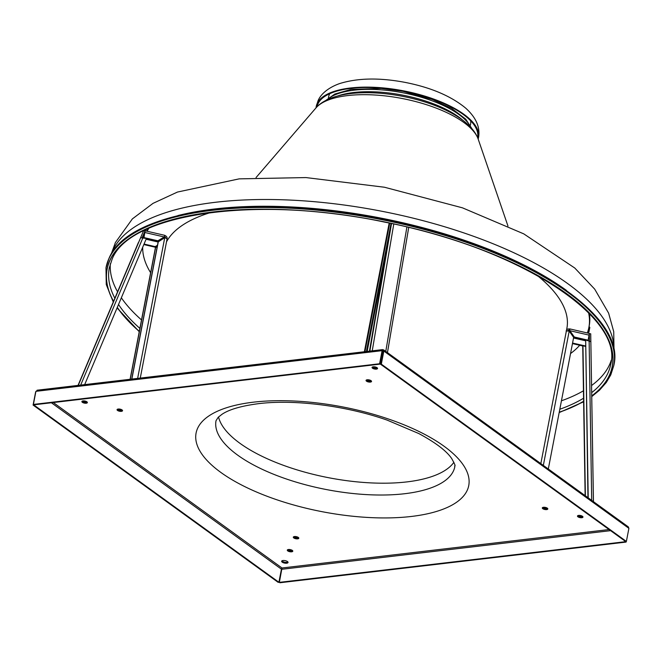 <?xml version="1.0" encoding="UTF-8"?>
<svg xmlns="http://www.w3.org/2000/svg" width="662" height="662" viewBox="0 0 662 662"><rect width="100%" height="100%" fill="white"/><g stroke="black" fill="none" stroke-linecap="round" stroke-linejoin="round"><path stroke-width="0.99" d="M546.622 507.804A3.492 1.341 10.9 0 1 543.825 507.257M581.848 515.946A3.492 1.341 10.9 0 1 579.027 515.384M567.723 330.727A1.398 1.283 -155.1 0 1 569.08 330.288L569.328 329.022A2.797 2.565 -155.1 0 0 566.573 329.933M582.866 345.994L572.456 343.595M585.531 345.986L572.564 343.065M566.126 330.934L569.196 331.091L573.648 337.413L548.31 468.994M585.572 340.16L574.095 337.512L574.326 337.016L569.874 330.694L569.61 328.865L589.362 333.433L588.088 340.508M589.197 335.154L569.874 330.694L569.643 331.19L569.461 330.379M569.295 330.23L568.774 330.95M574.326 337.016L588.22 340.218M574.095 337.512L569.643 331.19M589.354 334.244L589.453 340.781M589.403 333.739L590.719 333.797L590.843 341.435M585.134 495.639L582.734 346.284L582.965 345.787L585.531 346.375M585.374 495.813L582.965 345.787M588.212 497.865L585.671 339.954L590.852 341.716L593.417 501.631M593.45 501.655L590.852 341.716M585.671 339.954L587.964 497.683M297.627 537.056A3.492 1.341 10.9 0 1 295.881 536.832A3.492 1.341 10.9 0 1 294.83 536.518M291.702 550.064A3.492 1.341 10.9 0 1 289.848 549.832A3.492 1.341 10.9 0 1 288.715 549.485M142.256 237.451L145.119 230.79L143.977 237.584L157.87 240.794L157.639 241.299L164.044 237.484L164.871 235.581A2.797 2.565 -155.1 0 1 167.122 238.593M143.977 236.872L142.719 236.582L144.804 232.155L143.786 237.857M121.369 409.555A3.492 1.341 10.9 0 1 118.572 409.008M86.151 401.404A3.492 1.341 10.9 0 1 83.362 400.882M164.068 238.055L164.631 236.847A1.398 1.283 -155.1 0 1 165.707 237.815M164.871 235.581L164.275 236.979L164.871 235.358L145.119 230.79M144.953 232.519L164.275 236.979L164.044 237.484M164.275 236.979L157.87 240.794M146.319 238.676L157.639 241.299M131.705 379.094L158.11 241.969L164.747 237.65L167.097 238.742L140.261 378.093L167.097 238.742M158.342 241.465L131.846 379.078M130.083 379.285L155.405 247.803L157.275 246.322M130.224 379.268L155.636 247.298M142.719 236.582L142.438 237.493M144.043 244.063L155.165 246.628L154.933 247.133L157.399 245.66M154.933 247.133L143.836 244.568M155.165 246.628L157.482 245.246M143.546 230.773L78.033 385.4L138.383 242.549M144.953 231.063L143.886 230.608M78.248 385.375L143.563 230.765M140.634 237.699L146.41 238.461L84.67 384.622M370.364 380.294A3.492 1.341 10.9 0 1 368.618 380.071A3.492 1.341 10.9 0 1 367.567 379.756M376.289 367.286A3.492 1.341 10.9 0 1 374.651 367.071A3.492 1.341 10.9 0 1 373.691 366.781M364.952 351.688L389.703 223.168M366.4 351.522L391.06 223.458M369.47 351.158L391.159 223.483M146.575 231.129A226.892 87.235 10.9 0 1 147.874 228.713M589.403 313.738A226.892 87.235 10.9 0 1 589.221 325.687L588.89 327.376A226.892 87.235 10.9 0 1 587.31 332.953M147.072 231.245A226.892 87.235 10.9 0 1 148.909 228.258M588.626 312.936A226.892 87.235 10.9 0 1 588.89 327.376M579.713 345.266A226.892 87.235 10.9 0 1 570.536 353.558M150.613 272.686A226.892 87.235 10.9 0 1 142.694 247.265M145.723 229.714L145.21 230.815M147.676 229.069A2.334 0.894 -169.1 0 0 147.163 229.044M588.344 333.193L588.957 331.885A2.334 0.894 -169.1 0 0 588.981 331.803A2.334 0.894 -169.1 0 0 588.03 330.843M589.023 326.705A2.334 0.894 10.9 0 1 589.792 327.582A2.334 0.894 10.9 0 1 589.768 327.665L588.981 331.72M328.426 97.968A72.299 27.796 10.9 0 1 329.395 94.451A72.299 27.796 10.9 0 1 329.775 93.69M470.657 120.815A72.299 27.796 10.9 0 1 470.326 125.292M317.139 106.64A81.699 31.412 10.9 0 1 317.156 106.565A81.699 31.412 10.9 0 1 318.083 103.694A81.699 31.412 10.9 0 1 407.138 91.944A81.699 31.412 10.9 0 1 477.6 137.464A81.699 31.412 10.9 0 1 477.583 137.53M316.047 107.815A82.626 31.768 10.9 0 1 316.237 106.392A82.626 31.768 10.9 0 1 317.181 103.487A82.626 31.768 10.9 0 1 407.254 91.596A82.626 31.768 10.9 0 1 478.518 137.638A82.626 31.768 10.9 0 1 478.163 139.037M453.892 462.291A121.601 46.754 10.9 0 1 406.89 481.903A121.601 46.754 10.9 0 1 218.534 416.969M547.648 508.499A2.797 1.076 10.9 0 1 546.804 508.747A2.797 1.076 10.9 0 1 542.617 507.531M543.461 507.291A2.797 1.076 10.9 0 1 546.407 507.704A2.797 1.076 10.9 0 1 547.797 508.962A2.797 1.076 10.9 0 1 546.638 509.591A2.797 1.076 10.9 0 1 543.692 509.169A2.797 1.076 10.9 0 1 542.302 507.911A2.797 1.076 10.9 0 1 543.461 507.291M582.817 516.625A2.797 1.076 10.9 0 1 581.972 516.873A2.797 1.076 10.9 0 1 577.785 515.657M578.629 515.417A2.797 1.076 10.9 0 1 581.575 515.83A2.797 1.076 10.9 0 1 582.965 517.088A2.797 1.076 10.9 0 1 581.807 517.717A2.797 1.076 10.9 0 1 578.869 517.295A2.797 1.076 10.9 0 1 577.479 516.037A2.797 1.076 10.9 0 1 578.629 515.417M298.653 537.759A2.797 1.076 10.9 0 1 297.809 537.999A2.797 1.076 10.9 0 1 293.622 536.791M294.466 536.543A2.797 1.076 10.9 0 1 297.412 536.965A2.797 1.076 10.9 0 1 298.802 538.223A2.797 1.076 10.9 0 1 297.643 538.843A2.797 1.076 10.9 0 1 294.698 538.421A2.797 1.076 10.9 0 1 293.307 537.163A2.797 1.076 10.9 0 1 294.466 536.543M292.637 550.726A2.797 1.076 10.9 0 1 291.793 550.966A2.797 1.076 10.9 0 1 287.606 549.758M288.45 549.51A2.797 1.076 10.9 0 1 291.396 549.932A2.797 1.076 10.9 0 1 292.786 551.189A2.797 1.076 10.9 0 1 291.628 551.81A2.797 1.076 10.9 0 1 288.682 551.388A2.797 1.076 10.9 0 1 287.291 550.13A2.797 1.076 10.9 0 1 288.45 549.51M287.937 562.013A3.26 1.258 10.9 0 1 286.861 562.352A3.26 1.258 10.9 0 1 281.913 560.855M282.988 560.515A3.26 1.258 10.9 0 1 286.423 561.012A3.26 1.258 10.9 0 1 288.044 562.477A3.26 1.258 10.9 0 1 286.696 563.205A3.26 1.258 10.9 0 1 283.262 562.708A3.26 1.258 10.9 0 1 281.64 561.244A3.26 1.258 10.9 0 1 282.988 560.515M122.396 410.25A2.797 1.076 10.9 0 1 121.551 410.498A2.797 1.076 10.9 0 1 117.364 409.282M118.208 409.042A2.797 1.076 10.9 0 1 121.154 409.455A2.797 1.076 10.9 0 1 122.544 410.713A2.797 1.076 10.9 0 1 121.386 411.342A2.797 1.076 10.9 0 1 118.44 410.92A2.797 1.076 10.9 0 1 117.05 409.662A2.797 1.076 10.9 0 1 118.208 409.042M87.227 402.124A2.797 1.076 10.9 0 1 86.383 402.372A2.797 1.076 10.9 0 1 82.196 401.155M83.04 400.915A2.797 1.076 10.9 0 1 85.977 401.329A2.797 1.076 10.9 0 1 87.367 402.587A2.797 1.076 10.9 0 1 86.217 403.216A2.797 1.076 10.9 0 1 83.271 402.794A2.797 1.076 10.9 0 1 81.881 401.536A2.797 1.076 10.9 0 1 83.04 400.915M371.39 380.989A2.797 1.076 10.9 0 1 370.546 381.238A2.797 1.076 10.9 0 1 366.359 380.021M367.203 379.781A2.797 1.076 10.9 0 1 370.149 380.203A2.797 1.076 10.9 0 1 371.539 381.461A2.797 1.076 10.9 0 1 370.381 382.082A2.797 1.076 10.9 0 1 367.435 381.66A2.797 1.076 10.9 0 1 366.045 380.402A2.797 1.076 10.9 0 1 367.203 379.781M377.406 368.031A2.797 1.076 10.9 0 1 376.562 368.271A2.797 1.076 10.9 0 1 372.375 367.054M373.219 366.814A2.797 1.076 10.9 0 1 376.165 367.236A2.797 1.076 10.9 0 1 377.555 368.494A2.797 1.076 10.9 0 1 376.397 369.115A2.797 1.076 10.9 0 1 373.451 368.693A2.797 1.076 10.9 0 1 372.061 367.435A2.797 1.076 10.9 0 1 373.219 366.814M381.693 355.957A3.26 1.258 10.9 0 1 382.123 356.156M381.751 358.117A3.26 1.258 10.9 0 1 381.271 358.142M381.908 357.273A3.26 1.258 10.9 0 1 381.436 357.298M51.396 402.761L281.433 569.171L281.995 567.988L279.364 582.361L279.894 582.75L626.087 542.07L625.549 541.69L279.364 582.361M626.202 541.45L626.087 542.07M35.897 391.449L35.798 391.954M35.624 391.978L33.1 405.07L33.886 404.788M281.433 569.171L278.909 582.262L278.164 582.345L33.1 405.07M278.909 582.262L33.845 404.978M628.9 528.342L626.376 541.433L381.32 364.15L383.836 351.059L628.9 528.342L628.279 526.853L383.654 349.884L383.008 349.793L383.836 351.059L383.091 351.15L382.619 349.61L37.089 390.216M383.008 349.793L382.106 350.661L382.636 351.042L380.12 364.133L379.591 363.752L382.106 350.661L35.913 391.341L37.784 390.357M381.32 364.15L380.567 364.241L383.091 351.15L382.843 350.637L382.636 351.042L383.182 350.885M35.913 391.341L33.398 404.432L379.591 363.752M33.398 404.432L33.928 404.813L380.12 364.133M626.376 541.433L625.631 541.516L380.567 364.241M166.51 241.845A205.46 78.993 10.9 0 1 210.466 212.576M537.287 275.508A205.46 78.993 10.9 0 1 566.871 328.385L540.837 463.59M572.58 335.899L573.027 335.998M573.532 337.992L585.44 340.748M543.337 465.403L569.196 331.091M589.13 340.748L591.696 500.381M159.881 240.546L159.17 240.38M164.747 237.65L137.638 378.399M146.079 239.239L158.102 242.011M80.673 385.094L142.959 237.666M367.153 351.431L386.393 251.552M364.398 351.754L389.182 223.061L364.381 351.754M385.772 351.414L406.898 227.033M393.774 224.046L372.243 350.835M387.452 352.631L408.711 227.471M391.523 223.557L369.851 351.117M144.415 230.839L144.523 230.293L144.432 230.839M177.912 215.555A256.244 98.522 10.9 0 1 566.415 290.37M591.696 392.632A255.309 98.158 -169.1 0 0 607.79 373.393A255.309 98.158 -169.1 0 0 610.703 364.423C624.026 316.494 516.856 247.307 384.572 222.109C257.237 194.918 129.628 213.387 112.085 259.264L109.288 267.862A255.309 98.158 -169.1 0 0 114.857 298.239M118.523 304.47A255.309 98.158 -169.1 0 0 139.889 328.385M559.812 409.248A255.309 98.158 -169.1 0 0 583.57 398.218M113.558 301.309A257.179 98.878 10.9 0 1 110.066 260.166A257.179 98.878 10.9 0 1 402.364 225.816A257.179 98.878 10.9 0 1 609.272 375.503A257.179 98.878 10.9 0 1 591.754 395.884M583.619 401.255A257.179 98.878 10.9 0 1 559.241 412.211M139.318 331.348A257.179 98.878 10.9 0 1 117.298 307.367M113.516 301.417A257.295 98.919 10.9 0 1 109.95 260.141A257.295 98.919 10.9 0 1 402.38 225.775A257.295 98.919 10.9 0 1 609.388 375.528A257.295 98.919 10.9 0 1 591.754 395.992M583.619 401.354A257.295 98.919 10.9 0 1 559.224 412.294M139.301 331.43A257.295 98.919 10.9 0 1 117.257 307.466M113.26 302.013L106.268 284.536L105.986 267.779A258.577 99.416 10.9 0 1 108.932 258.693A258.577 99.416 10.9 0 1 390.787 221.497A258.577 99.416 10.9 0 1 613.798 365.565L613.839 365.358A258.577 99.416 10.9 0 1 613.823 365.457M106.003 267.671A258.577 99.416 10.9 0 1 106.028 267.564A258.577 99.416 10.9 0 1 108.973 258.478A258.577 99.416 10.9 0 1 390.828 221.282A258.577 99.416 10.9 0 1 613.839 365.358C627.195 312.39 514.225 242.846 378.507 217.988C252.172 192.774 128.428 210.557 109.056 258.23L105.986 267.779M591.58 385.507A255.309 98.158 -169.1 0 0 609.412 364.944A255.309 98.158 -169.1 0 0 611.258 360.194M613.897 350.372A256.244 98.522 -169.1 0 0 384.854 211.857A256.244 98.522 -169.1 0 0 112.921 250.236A256.244 98.522 -169.1 0 0 111.53 253.629M462.606 120.095A76.296 29.335 -169.1 0 0 337.529 96.015M471.063 127.634A76.296 29.335 -169.1 0 0 403.009 92.788A76.296 29.335 -169.1 0 0 326.879 99.863M315.981 107.898C344.058 75.782 463.748 98.564 478.196 139.136A84.579 32.521 -169.1 0 0 401.917 98.456A84.579 32.521 -169.1 0 0 315.981 107.898L256.053 177.548M110.339 263.733A255.309 98.158 -169.1 0 0 117.579 291.801M121.345 297.801A255.309 98.158 -169.1 0 0 141.511 319.936M561.442 400.8A255.309 98.158 -169.1 0 0 583.445 390.803M404.606 493.728A121.601 46.754 10.9 0 1 276.526 475.407A121.601 46.754 10.9 0 1 216.027 420.693L218.203 417.292L222.027 414.28C229.102 409.488 241.249 405.955 258.461 403.671C294.309 399.194 346.292 405.707 387.212 420.147L418.823 433.56C435.67 442.655 446.651 451.012 451.749 458.634C457.409 468.853 453.909 464.467 454.835 466.677A121.601 46.754 10.9 0 1 404.606 493.728M253.438 402.173A138.838 53.382 -169.1 0 0 220.843 472.428A138.838 53.382 -169.1 0 0 411.408 516.451A138.838 53.382 -169.1 0 0 444.003 446.205A138.838 53.382 -169.1 0 0 253.438 402.173M609.09 529.55L281.995 567.988L53.291 402.537M281.88 569.27L610.604 530.651M408.727 227.471L387.46 352.639M589.792 327.582L588.981 331.803M117.058 307.946L139.243 331.72M559.175 412.583L583.627 401.801M591.762 396.579L599.482 390.216L606.318 382.454L610.769 374.907L613.798 365.565M111.142 254.282L115.403 242.54L132.383 218.882L153.013 203.366L177.466 192.054L239.164 178.864L305.968 177.573L384.465 187.238L462.465 207.835L523.774 233.868L574.79 268.036L594.699 289.137L608.626 313.143L613.724 331.679L614.022 351.125M326.01 100.301L334.831 94.037L351.174 89.378L381.304 88.451L403.166 91.356L432.41 99.466L451.749 108.485L465.725 119.143L471.708 128.354M478.196 139.136L507.969 226.056M316.237 106.392L318.066 100.74C320.044 95.7 326.217 88.36 339.565 83.594C357.546 77.992 379.227 77.553 404.606 82.295C430.408 87.31 450.714 95.874 465.518 107.989C476.061 117.439 480.397 127.327 478.518 137.638"/></g></svg>

